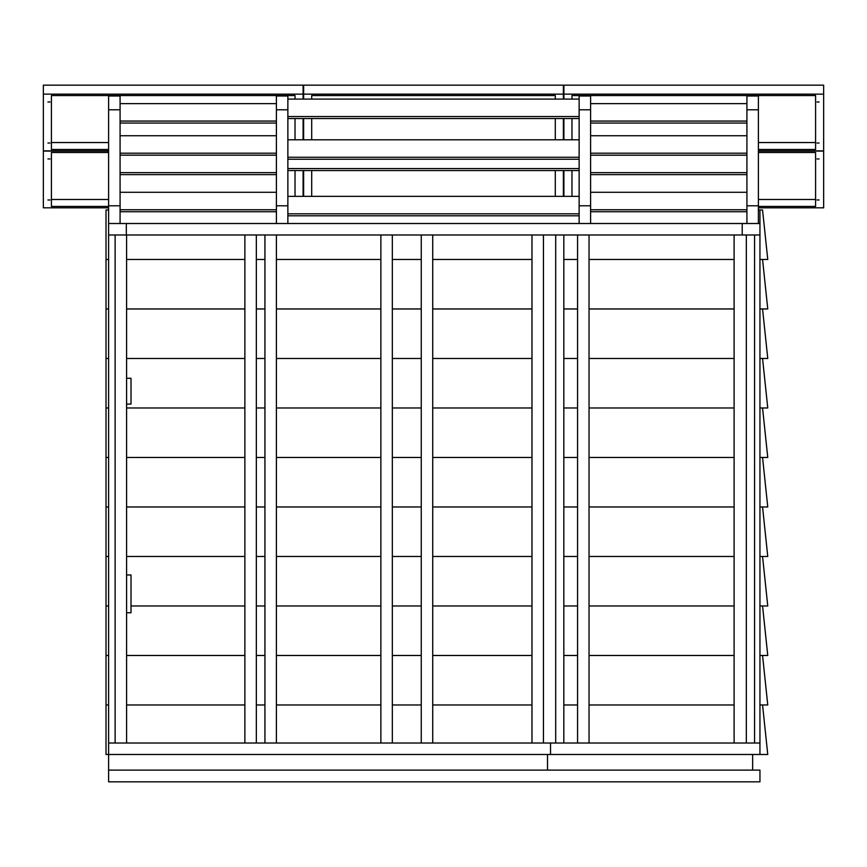 <?xml version="1.0" encoding="UTF-8"?>
<svg xmlns="http://www.w3.org/2000/svg" width="867" height="867" viewBox="0 0 867 867"><rect width="100%" height="100%" fill="white"/><g stroke="black" fill="none" stroke-linecap="round" stroke-linejoin="round"><path stroke-width="1.3" d="M759.947 781.839L759.947 770.113L108.613 770.113L108.613 781.839L759.947 781.839M752.654 754.485L752.654 770.113L752.654 754.485M547.5 770.113L547.5 754.485L547.5 770.113M108.613 209.966L106.012 209.966L106.012 259.471L108.613 259.471L106.012 259.471L106.012 308.966L108.613 308.966L106.012 308.966L106.012 358.472L108.613 358.472L106.012 358.472L106.012 407.978L108.613 407.978L106.012 407.978L106.012 457.473L108.613 457.473L106.012 457.473L106.012 506.978L108.613 506.978L106.012 506.978L106.012 556.473L108.613 556.473L106.012 556.473L106.012 605.979L108.613 605.979L106.012 605.979L106.012 655.485L108.613 655.485L106.012 655.485L106.012 704.979L108.613 704.979L106.012 704.979L106.012 754.485L550.523 754.485L550.523 743.019L108.613 743.019L108.613 770.113M759.947 743.019L759.947 754.485L550.523 754.485L550.523 743.019L759.947 743.019L759.947 754.485L759.947 704.979L762.559 704.979L767.761 754.485L759.947 754.485M264.934 743.019L264.934 234.979M276.4 743.019L276.4 234.979M421.254 743.019L421.254 234.979M432.72 743.019L432.72 234.979M577.574 743.019L577.574 234.979M589.04 743.019L589.04 234.979M108.613 743.019L108.613 234.979L126.333 234.979L126.333 223.513L108.613 223.513L108.613 234.979M115.127 234.979L115.127 743.019L126.593 743.019L126.593 234.979M244.873 234.979L244.873 743.019L256.339 743.019L256.339 234.979M380.873 234.979L380.873 743.019L392.339 743.019L392.339 234.979M531.98 234.979L531.98 743.019L543.446 743.019L543.446 234.979M555.704 743.019L555.704 234.979M563.821 743.019L563.821 234.979M754.561 743.019L754.561 234.979M746.335 743.019L746.335 234.979M734.111 743.019L734.111 234.979M126.593 574.973L131.015 574.973L131.015 612.752L126.593 612.752M126.593 404.065L131.015 404.065L131.015 378.272L126.593 378.272M742.228 223.513L742.228 234.979L759.947 234.979L759.947 223.513L579.134 223.513L579.134 95.988L590.6 95.988L590.6 109.784L579.134 109.784L590.6 109.784L590.6 205.793L579.134 205.793L590.6 205.793L590.6 223.513M120.079 223.513L120.079 109.784L108.613 109.784L108.613 95.988L120.079 95.988L120.079 109.784L108.613 109.784L120.079 109.784L108.613 109.784L108.613 205.793L120.079 205.793L108.613 205.793L108.613 109.784L108.613 205.793L120.079 205.793L120.079 109.784L120.079 205.793L108.613 205.793L120.079 205.793L108.613 205.793L108.613 223.513M287.866 109.784L276.4 109.784L276.4 95.988L287.866 95.988L287.866 205.793L276.4 205.793L276.4 109.784L287.866 109.784M287.866 205.793L287.866 223.513L276.4 223.513L276.4 205.793L287.866 205.793M758.387 109.784L746.921 109.784L746.921 95.988L758.387 95.988L758.387 205.793L746.921 205.793L746.921 109.784L758.387 109.784M746.921 223.513L746.921 205.793L758.387 205.793L758.387 223.513M287.866 118.53L579.134 118.53M287.866 116.546L579.134 116.546M287.866 99.098L579.134 99.098M287.866 159.246L579.134 159.246M287.866 157.263L579.134 157.263M287.866 139.815L579.134 139.815M287.866 215.796L579.134 215.796M287.866 213.813L579.134 213.813M287.866 196.365L579.134 196.365M287.866 170.561L579.134 170.561M287.866 168.577L579.134 168.577M276.4 103.617L120.079 103.617M276.4 121.066L120.079 121.066M276.4 123.049L120.079 123.049M126.333 234.979L742.228 234.979M126.333 223.513L276.4 223.513M287.866 223.513L579.134 223.513M276.4 135.74L120.079 135.74M276.4 153.188L120.079 153.188M276.4 155.171L120.079 155.171L276.4 155.193M276.4 172.641L120.079 172.641M276.4 174.625L120.079 174.625M276.4 192.29L120.079 192.29M276.4 209.738L120.079 209.738M276.4 211.721L120.079 211.721M746.921 192.29L590.6 192.29M746.921 209.738L590.6 209.738M746.921 211.721L590.6 211.721M746.921 155.193L590.6 155.193L746.921 155.171M746.921 172.641L590.6 172.641M746.921 174.625L590.6 174.625M746.921 135.74L590.6 135.74M746.921 153.188L590.6 153.188M746.921 103.617L590.6 103.617M746.921 121.066L590.6 121.066M746.921 123.049L590.6 123.049M555.303 170.561L555.303 196.365L555.303 170.561M311.697 196.365L311.697 170.561L311.697 196.365M563.377 196.365L563.377 170.561M303.623 196.365L303.623 170.561M734.111 704.979L589.04 704.979L734.111 704.979M577.574 704.979L563.821 704.979L577.574 704.979M531.98 704.979L432.72 704.979L531.98 704.979M421.254 704.979L392.339 704.979L421.254 704.979M380.873 704.979L276.4 704.979L380.873 704.979M264.934 704.979L256.339 704.979L264.934 704.979M244.873 704.979L126.593 704.979L244.873 704.979M758.387 206.433L815.576 206.433L815.576 152.494L815.576 199.508L758.387 199.508M571.971 196.365L571.971 170.561L571.971 196.365M815.576 152.494L758.387 152.494M819.087 158.954L817.007 158.954L819.087 158.954M819.087 199.974L817.007 199.974L819.087 199.974M758.387 207.831L823.65 207.831L823.65 85.161L563.897 85.161L563.897 94.145L823.65 94.145M823.65 151.096L758.387 151.096M563.897 196.365L563.897 170.561M108.613 199.508L51.424 199.508L51.424 152.494L51.424 206.433L108.613 206.433M295.029 170.561L295.029 196.365L295.029 170.561M108.613 152.494L51.424 152.494M49.993 158.954L47.913 158.954L49.993 158.954M49.993 199.974L47.913 199.974L49.993 199.974M303.103 196.365L303.103 170.561M108.613 151.096L43.35 151.096L43.35 85.161L303.103 85.161L303.103 94.145L43.35 94.145M108.613 207.831L43.35 207.831L43.35 151.096M555.303 95.543L555.303 99.098L555.303 95.543L311.697 95.543L311.697 99.098L311.697 95.543M555.303 118.53L555.303 139.815L555.303 118.53M311.697 139.815L311.697 118.53L311.697 139.815M563.377 139.815L563.377 118.53M563.377 99.098L563.377 85.161L303.623 85.161L303.623 94.145L563.377 94.145M303.623 139.815L303.623 118.53M303.623 99.098L303.623 94.145M758.387 149.471L815.576 149.471L815.576 95.543L815.576 142.546L758.387 142.546M571.971 139.815L571.971 118.53L571.971 139.815M571.971 99.098L571.971 95.543L571.971 99.098M815.576 95.543L571.971 95.543M819.087 101.992L817.007 101.992L819.087 101.992M819.087 143.022L817.007 143.022L819.087 143.022M563.897 139.815L563.897 118.53M563.897 99.098L563.897 94.145M758.387 150.869L823.65 150.869M108.613 142.546L51.424 142.546L51.424 95.543L51.424 149.471L108.613 149.471M295.029 95.543L295.029 99.098L295.029 95.543L51.424 95.543M295.029 118.53L295.029 139.815L295.029 118.53M49.993 101.992L47.913 101.992L49.993 101.992M49.993 143.022L47.913 143.022L49.993 143.022M303.103 139.815L303.103 118.53M303.103 99.098L303.103 94.145M43.35 150.869L108.613 150.869M734.111 655.485L589.04 655.485L734.111 655.485M577.574 655.485L563.821 655.485L577.574 655.485M531.98 655.485L432.72 655.485L531.98 655.485M421.254 655.485L392.339 655.485L421.254 655.485M380.873 655.485L276.4 655.485L380.873 655.485M264.934 655.485L256.339 655.485L264.934 655.485M244.873 655.485L126.593 655.485L244.873 655.485M734.111 605.979L589.04 605.979L734.111 605.979M577.574 605.979L563.821 605.979L577.574 605.979M531.98 605.979L432.72 605.979L531.98 605.979M421.254 605.979L392.339 605.979L421.254 605.979M380.873 605.979L276.4 605.979L380.873 605.979M264.934 605.979L256.339 605.979L264.934 605.979M244.873 605.979L131.015 605.979L244.873 605.979M734.111 556.473L589.04 556.473L734.111 556.473M577.574 556.473L563.821 556.473L577.574 556.473M531.98 556.473L432.72 556.473L531.98 556.473M421.254 556.473L392.339 556.473L421.254 556.473M380.873 556.473L276.4 556.473L380.873 556.473M264.934 556.473L256.339 556.473L264.934 556.473M244.873 556.473L126.593 556.473L244.873 556.473M734.111 506.978L589.04 506.978L734.111 506.978M577.574 506.978L563.821 506.978L577.574 506.978M531.98 506.978L432.72 506.978L531.98 506.978M421.254 506.978L392.339 506.978L421.254 506.978M380.873 506.978L276.4 506.978L380.873 506.978M264.934 506.978L256.339 506.978L264.934 506.978M244.873 506.978L126.593 506.978L244.873 506.978M734.111 457.473L589.04 457.473L734.111 457.473M577.574 457.473L563.821 457.473L577.574 457.473M531.98 457.473L432.72 457.473L531.98 457.473M421.254 457.473L392.339 457.473L421.254 457.473M380.873 457.473L276.4 457.473L380.873 457.473M264.934 457.473L256.339 457.473L264.934 457.473M244.873 457.473L126.593 457.473L244.873 457.473M734.111 407.978L589.04 407.978L734.111 407.978M577.574 407.978L563.821 407.978L577.574 407.978M531.98 407.978L432.72 407.978L531.98 407.978M421.254 407.978L392.339 407.978L421.254 407.978M380.873 407.978L276.4 407.978L380.873 407.978M264.934 407.978L256.339 407.978L264.934 407.978M244.873 407.978L126.593 407.978L244.873 407.978M734.111 358.472L589.04 358.472L734.111 358.472M577.574 358.472L563.821 358.472L577.574 358.472M531.98 358.472L432.72 358.472L531.98 358.472M421.254 358.472L392.339 358.472L421.254 358.472M380.873 358.472L276.4 358.472L380.873 358.472M264.934 358.472L256.339 358.472L264.934 358.472M244.873 358.472L126.593 358.472L244.873 358.472M734.111 308.966L589.04 308.966L734.111 308.966M577.574 308.966L563.821 308.966L577.574 308.966M531.98 308.966L432.72 308.966L531.98 308.966M421.254 308.966L392.339 308.966L421.254 308.966M380.873 308.966L276.4 308.966L380.873 308.966M264.934 308.966L256.339 308.966L264.934 308.966M244.873 308.966L126.593 308.966L244.873 308.966M734.111 259.471L589.04 259.471L734.111 259.471M577.574 259.471L563.821 259.471L577.574 259.471M531.98 259.471L432.72 259.471L531.98 259.471M421.254 259.471L392.339 259.471L421.254 259.471M380.873 259.471L276.4 259.471L380.873 259.471M264.934 259.471L256.339 259.471L264.934 259.471M244.873 259.471L126.593 259.471L244.873 259.471M759.947 223.513L759.947 209.966L758.387 209.966M762.559 655.485L767.761 704.979L759.947 704.979L759.947 655.485L762.559 655.485M762.559 605.979L767.761 655.485L759.947 655.485L759.947 605.979L762.559 605.979M762.559 556.473L767.761 605.979L759.947 605.979L759.947 556.473L762.559 556.473M762.559 506.978L767.761 556.473L759.947 556.473L759.947 506.978L762.559 506.978M762.559 457.473L767.761 506.978L759.947 506.978L759.947 457.473L762.559 457.473M762.559 259.471L767.761 308.966L759.947 308.966L759.947 259.471L762.559 259.471M759.947 209.966L762.559 209.966L767.761 259.471L759.947 259.471L759.947 234.979M762.559 407.978L767.761 457.473L759.947 457.473L759.947 407.978L762.559 407.978M762.559 358.472L767.761 407.978L759.947 407.978L759.947 358.472L762.559 358.472M762.559 308.966L767.761 358.472L759.947 358.472L759.947 308.966L762.559 308.966"/></g></svg>
